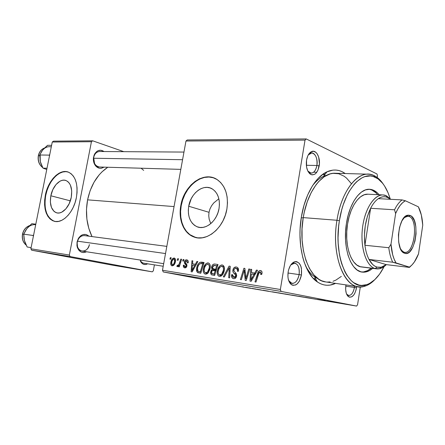 <?xml version="1.0" encoding="UTF-8"?>
<svg xmlns="http://www.w3.org/2000/svg" width="445" height="445" viewBox="0 0 445 445"><rect width="100%" height="100%" fill="white"/><g stroke="black" fill="none" stroke-linecap="round" stroke-linejoin="round"><path stroke-width="0.67" d="M50.841 195.778L70.332 200.84L50.841 195.778L52.827 189.642L56.031 184.525L59.992 181.187L62.078 180.359L64.136 180.147L66.077 180.564L67.829 181.599L69.325 183.218L70.499 185.365L71.717 190.894L71.267 197.33C69.52 207.014 62.016 214.74 56.487 212.782C51.364 210.429 49.478 204.761 50.841 195.778C52.621 185.971 60.392 178.072 66.077 180.564C70.816 183.073 72.546 188.663 71.267 197.33L69.209 203.654L65.877 208.866L61.805 212.148L59.691 212.894L57.639 213.01L55.72 212.493L54.012 211.369L51.464 207.509L50.357 202.041L50.841 195.778M67.935 171.976C59.307 169.317 48.355 181.16 45.735 195.394C43.638 209.161 46.564 217.805 54.507 221.326L54.095 221.232C46.152 217.711 43.226 209.061 45.329 195.288L45.735 195.394L45.329 195.288L44.661 200.072L44.583 204.739L45.112 209.111L46.224 213.033L47.888 216.353L50.046 218.94L52.621 220.681L55.525 221.51L58.651 221.371L61.877 220.264L65.07 218.211L68.107 215.297L70.866 211.625L73.225 207.337L75.088 202.609L76.379 197.641C73.742 212.315 62.434 224.002 54.095 221.232M219.023 208.544C217.082 221.198 205.29 230.621 196.89 226.683C190.115 223.09 187.395 216.276 188.719 206.241L209.005 212.31L208.749 215.803L209.189 219.285L210.763 223.64L209.189 219.285L208.749 215.803L209.005 212.31L209.968 208.911L211.575 205.768L213.734 202.953L218.851 198.776L213.734 202.953L211.575 205.768L209.968 208.911L209.005 212.31L188.719 206.241L191.183 198.798L193.152 195.483L195.516 192.613L198.203 190.282L201.101 188.597L204.121 187.612L207.136 187.378L210.04 187.918L212.716 189.203L215.057 191.211L216.965 193.853L218.367 197.04L219.201 200.651L219.424 204.533L219.023 208.544L218.022 212.504L216.454 216.27L214.39 219.674L211.909 222.589L209.111 224.897L206.118 226.516L203.048 227.384L200.016 227.467L197.146 226.783L194.543 225.365L192.301 223.268L190.51 220.581L189.22 217.405L188.48 213.873L188.313 210.101L188.719 206.241C190.749 193.058 203.66 183.318 212.332 188.964C218.006 192.891 220.236 199.421 219.023 208.544M213.861 177.939L213.856 177.939C200.645 172.977 184.102 187.551 181.215 205.673L180.804 205.551C183.907 185.315 203.994 170.346 217.277 179.674C225.476 185.743 228.68 195.533 226.889 209.044L227.484 202.892L227.122 196.935L225.821 191.417L223.646 186.566L220.692 182.561L217.093 179.552L212.999 177.644L208.571 176.893L203.994 177.305L199.432 178.84L195.055 181.438L191.016 184.981L187.462 189.331L184.514 194.337L182.266 199.805L180.804 205.551L180.175 211.369L180.409 217.054L181.499 222.4L183.418 227.217L186.099 231.322L189.464 234.543L193.391 236.757L197.741 237.858L202.353 237.78L207.047 236.512L211.631 234.087L215.931 230.582L219.752 226.127L222.939 220.909L225.348 215.135L226.889 209.044C223.969 228.062 206.48 242.291 193.831 236.929C183.674 233.358 178.139 219.441 180.804 205.551L181.215 205.673C178.545 219.552 184.085 233.458 194.243 237.035L195.739 237.508M346.549 294.011L347.556 295.063C350.732 296.253 353.024 293.717 354.431 287.459L356.512 287.826C354.871 295.135 352.206 298.1 348.502 296.72C346.099 294.646 345.225 290.858 345.882 285.351L345.654 289.545L346.288 293.277L347.678 295.964L349.603 297.21L351.767 296.832L353.831 294.907L354.726 293.455L356.095 289.851L356.673 286.474L356.512 287.826L354.431 287.459C353.363 292.732 351.428 295.413 348.624 295.502L346.549 294.011M288.688 280.617L290.418 282.77C294.462 284.477 297.36 281.757 299.118 274.598L301.449 275.016C299.407 283.365 296.025 286.552 291.314 284.578C288.466 282.069 287.409 277.852 288.16 271.923L287.921 276.618L288.21 278.826L289.545 282.531L291.681 284.822L292.949 285.323L295.641 284.961L296.96 284.116L299.296 281.262L301.449 275.016L301.41 268.268L300.892 266.294L299.185 263.223L296.815 261.688L295.486 261.582L292.788 262.745L290.39 265.559L288.672 269.62L288.16 271.923C289.205 266.588 291.286 263.229 294.395 261.832C299.769 261.399 302.122 265.793 301.449 275.016L299.118 274.598C297.855 280.45 295.48 283.398 292.003 283.448L288.688 280.617M307.784 170.997L309.559 172.705C313.08 173.917 315.527 171.514 316.896 165.495L319.182 165.924C317.597 172.949 314.749 175.764 310.649 174.357C307.156 171.748 305.782 167.02 306.538 160.167L306.566 167.103L307.823 171.08L309.853 173.806L311.061 174.562L312.334 174.874L314.882 174.151L316.061 173.144L318.008 170.051L319.427 163.66L318.676 157.068L317.062 153.647L315.995 152.44L313.541 151.267L310.972 151.89L308.68 154.237L307.756 155.961L306.538 160.167C307.345 155.85 308.952 153.019 311.361 151.678C316.106 149.031 320.728 157.652 319.182 165.924L316.896 165.495C315.911 170.352 313.986 172.905 311.111 173.155L307.784 170.997M288.01 273.007L299.118 274.598L288.01 273.007M316.868 281.14L316.139 281.034L316.868 281.14M345.765 286.174L354.431 287.459L345.765 286.174M306.332 165.279L316.896 165.495L306.332 165.279M99.469 167.008C95.197 166.107 93.283 162.881 93.728 157.335L94.613 154.053C97.244 150.06 100.381 149.22 104.019 151.539L100.793 150.232L98.067 150.705L96.81 151.45L94.752 153.809L94.034 155.338L93.361 158.793L93.784 162.319L95.224 165.368L96.265 166.564L98.768 168.065L100.136 168.316L101.516 168.221L103.93 167.136C100.242 169.322 97.11 168.355 94.529 164.222C93.428 161.991 93.105 159.588 93.567 157.018L94.557 163.493C95.77 165.712 97.427 166.886 99.519 167.008M78.798 237.819L77.274 242.086L78.798 237.819C82.069 233.898 85.457 233.352 88.95 236.189L85.935 234.498L83.098 234.587L81.708 235.155L80.406 236.039L78.287 238.637L77.063 241.991L76.941 245.568L77.302 247.27L78.798 250.162L81.112 252.015L82.47 252.46L83.883 252.554L86.575 251.77C82.364 253.517 79.282 252.048 77.33 247.353L77.063 241.991L77.497 246.675C79.371 253.528 88.31 251.842 89.395 244.594C88.205 249.039 85.768 251.203 82.091 251.08C78.359 249.984 76.751 246.986 77.274 242.086C78.47 237.691 80.868 235.527 84.472 235.6L166.825 246.38M163.215 266.26L143.746 263.19C142.178 262.895 141.004 261.849 140.214 260.041L141.137 262.428L143.073 264.091L145.404 264.541L147.645 263.802C144.703 265.287 142.317 264.475 140.498 261.382M305.576 265.876C308.107 270.677 311.072 274.281 314.47 276.684L317.875 278.603C313.091 276.529 308.991 272.284 305.576 265.876M335.575 283.376C329.283 286.335 323.176 285.835 317.257 281.869C304.191 273.391 296.62 244.4 301.376 216.971L300.097 228.93L299.963 234.921L300.703 246.58L302.75 257.371L304.23 262.3L308.001 270.949L312.69 277.73L318.08 282.419L320.962 283.932L323.932 284.883L326.947 285.273L329.99 285.106L335.575 283.376M87.582 199.85L174.062 206.575L87.582 199.85L86.486 209.506L86.897 219.151L88.8 228.363L92.015 236.59C86.68 225.459 85.206 213.211 87.582 199.85C90.786 185.048 97.511 174.179 107.773 167.248L101.994 171.853L99.107 174.941L94.051 182.189L90.146 190.605L87.582 199.85M163.265 271.951L281.073 291.419L356.601 306.071L244.194 287.242L163.265 271.951L162.486 270.26L185.971 141.02L305.025 140.125L280.361 289.489L162.486 270.26L185.971 141.02L187.228 139.975L306.232 138.929L376.987 173.984L377.46 175.769L377.199 177.483L377.46 175.769L376.987 173.984L306.232 138.929L187.228 139.975L185.971 141.02L305.025 140.125L306.232 138.929L305.025 140.125L280.361 289.489L281.073 291.419L280.361 289.489L162.486 270.26L163.265 271.951L244.194 287.242L356.601 306.071L281.073 291.419L163.265 271.951M254.534 288.816L255.975 289.072L254.534 288.816M249.261 287.932L250.696 288.188L249.261 287.932M278.57 292.832L285.139 294.045L278.57 292.832M267.846 291.041L263.067 290.24L267.846 291.041M284.878 293.895L292.332 295.269L284.878 293.895M298.751 296.214L306.655 297.672L298.751 296.214M331.558 301.732L327.437 301.026L331.558 301.732M317.546 299.357L322.408 300.308L317.546 299.357M324.8 300.57L319.365 299.663L324.8 300.57M305.526 297.343L311.934 298.539L305.526 297.343M292.076 295.096L298.662 296.309L292.076 295.096M261.209 289.962L256.854 289.211L261.209 289.962M272.412 291.809L279.037 293.044L272.412 291.809M245.701 287.337L250.429 288.21L245.701 287.337M252.265 288.432L256.287 289.2L252.265 288.432M242.141 286.741L243.571 286.997L242.141 286.741M360.322 286.875L357.569 304.725L356.601 306.071L357.569 304.725L360.322 286.875M309.792 173.756L310.26 173.767L309.792 173.756M322.975 174.145L325.123 174.212L322.975 174.145M326.419 172.571L325.512 172.549L326.419 172.571M316.751 172.304L313.636 172.215L316.751 172.304M183.151 259.468L182.689 260.965L183.518 261.087L183.963 259.585L183.151 259.468L183.946 259.635L183.151 259.468L182.689 260.965L183.518 261.087L183.963 259.585L183.151 259.468M177.711 258.679L177.255 260.169L178.072 260.286L178.512 258.795L177.711 258.679L178.495 258.845L177.711 258.679L177.255 260.169L178.072 260.286L178.512 258.795L177.711 258.679M208.143 262.945L207.292 262.989L205.69 263.946L203.654 267.706L203.243 270.549L203.476 272.218L204.222 273.536L205.24 274.126L206.858 273.931L207.865 273.197L209.884 269.447L210.279 267.289L210.096 265.003L209.306 263.523L208.143 262.945C205.584 263.362 204.01 265.315 203.41 268.802C202.876 271.444 203.482 273.219 205.223 274.12L208.165 272.874L210.168 268.146C210.63 265.637 210.057 263.924 208.438 263.006L208.143 262.945M196.912 261.46L195.394 264.28L192.54 263.857L192.802 260.865L191.962 260.742L191.133 271.739L192.151 271.901L197.825 261.593L196.912 261.46L197.791 261.654L196.912 261.46L195.394 264.28L192.54 263.857L192.802 260.865L191.962 260.742L191.133 271.739L192.151 271.901L197.825 261.593L196.912 261.46M214.607 264.024L213.111 264.43L211.976 265.871L211.514 267.829L212.237 269.525L211.153 270.51L210.524 272.852L211.319 274.76L214.624 275.477L218.011 264.519L214.607 264.024C213.049 264.069 212.042 265.098 211.581 267.128L212.237 269.525L210.602 272.062L211.319 274.76L214.624 275.477L218.011 264.519L214.607 264.024M229.08 266.127L223.318 276.862L224.291 277.012L229.236 267.807L228.708 277.719L229.631 277.864L230.243 266.294L229.08 266.127L230.243 266.377L229.08 266.127L223.318 276.862L224.291 277.012L229.236 267.807L228.708 277.719L229.631 277.864L230.243 266.294L229.08 266.127M261.966 273.397L261.971 271.889L261.237 270.788L259.975 270.51L258.634 271.311L254.996 281.902L255.986 282.058L259.174 272.34L259.863 271.884L260.742 272.207L260.687 274.465L261.699 274.459L261.966 273.397C262.233 271.984 261.849 271.05 260.815 270.593L260.47 270.516C259.001 270.599 258.05 271.584 257.611 273.469L254.996 281.902L255.986 282.058L258.512 273.903L260.175 271.884L260.948 273.453L260.687 274.465L261.699 274.459L261.966 273.397M248.794 268.98L245.846 278.62L244.889 268.413L243.893 268.268L240.389 279.577L241.346 279.727L244.277 270.115L245.212 280.344L246.219 280.5L249.762 269.119L248.794 268.98L249.74 269.192L248.794 268.98L245.846 278.62L244.889 268.413L243.893 268.268L240.389 279.577L241.346 279.727L244.277 270.115L245.212 280.344L246.219 280.5L249.762 269.119L248.794 268.98M256.431 270.087L254.746 273.113L251.447 272.618L251.675 269.397L250.713 269.258L250.001 281.107L251.175 281.29L257.488 270.243L256.431 270.087L257.444 270.315L256.431 270.087L254.746 273.113L251.447 272.618L251.675 269.397L250.713 269.258L250.001 281.107L251.175 281.29L257.488 270.243L256.431 270.087M236.278 267.017L234.153 267.629L233.197 268.958L232.846 270.482L233.225 272.429L235.628 275.082L235.444 276.612L234.432 277.324L233.236 277.085L232.59 276.212L232.568 274.704L231.628 274.682L231.895 277.441L233.347 278.598L234.587 278.626L235.527 278.142L236.668 275.627L236.184 273.597L233.92 271.022L234.137 269.197L234.988 268.446L236.456 268.457L237.435 269.436L237.424 271.3L238.381 271.3L238.231 268.363L237.396 267.401L236.278 267.017C234.571 266.872 233.447 267.851 232.913 269.959C232.679 271.506 233.08 272.657 234.115 273.414L235.505 274.849L235.678 275.928L233.864 277.313L232.568 274.704L231.584 274.932C231.339 276.862 231.928 278.081 233.341 278.592L233.603 278.648C235.155 278.826 236.162 277.941 236.618 276L236 273.33L233.92 271.022L233.853 269.987C234.226 268.736 234.938 268.185 235.984 268.341L237.48 269.575L237.424 271.3L238.381 271.3C238.82 269.153 238.281 267.762 236.762 267.122L236.278 267.017M222.216 264.981L221.332 265.025L219.68 265.993L217.594 269.82L217.182 272.713L217.433 274.409L218.206 275.761L219.096 276.312L220.942 276.167L221.977 275.422L223.034 274.064L224.046 271.606L224.447 269.414L224.247 267.083L223.418 265.576L222.216 264.981C219.569 265.404 217.95 267.384 217.344 270.933C216.81 273.614 217.438 275.416 219.229 276.351L222.283 275.093L224.336 270.287C224.803 267.74 224.202 265.993 222.533 265.048L222.216 264.981M188.218 262.778L188.196 261.132L187.473 260.108L185.999 259.863L184.981 260.52L184.447 261.577L184.43 262.962L186.01 265.053L186.071 265.943L185.665 266.689L184.909 266.867L184.297 266.344L184.213 265.192L183.373 265.203L183.824 267.378L185.482 267.823L186.811 266.349L186.878 264.68L185.231 262.394L185.726 260.993L187.067 261.082L187.345 262.939L188.218 262.778C188.463 261.243 188.057 260.281 186.995 259.897L186.728 259.841C185.593 259.696 184.814 260.353 184.397 261.821L184.553 263.295L186.099 265.303L186.071 265.943L184.909 266.867L184.213 265.192L183.373 265.203C183.184 266.638 183.601 267.512 184.619 267.823L184.803 267.862C185.865 267.957 186.572 267.3 186.922 265.899L185.226 261.855L186.65 260.837L187.345 262.939L188.218 262.778M201.652 262.149L199.766 262.439L198.403 263.746L197.146 266.199L196.523 269.37L197.291 272.307L200.756 273.269L204.083 262.5L200.294 262.222C198.331 263.312 197.124 265.248 196.679 268.029C196.223 270.043 196.562 271.578 197.702 272.64L200.756 273.269L204.083 262.5L201.652 262.149M174.151 258.022L172.354 258.868L171.008 261.593L170.741 264.119L171.052 265.125L171.887 265.837L173.645 265.359L175.308 262.194L175.408 259.168L174.151 258.022C172.354 258.367 171.247 259.824 170.83 262.394C170.468 264.146 170.847 265.298 171.959 265.86L172.093 265.882C173.939 265.565 175.074 264.057 175.486 261.365C175.797 259.691 175.413 258.589 174.34 258.061L174.151 258.022M180.809 259.129L179.068 264.197L178.145 265.376L177.383 265.175L176.849 266.338L177.822 266.566L178.957 265.164L178.467 266.733L179.279 266.861L181.627 259.246L180.809 259.129L181.61 259.302L180.809 259.129L179.841 262.166C179.502 263.796 178.801 264.903 177.744 265.487L177.383 265.175L176.849 266.338L177.344 266.7L178.957 265.164L178.467 266.733L179.279 266.861L181.627 259.246L180.809 259.129M170.385 257.616L169.929 259.09L170.73 259.207L171.169 257.733L170.385 257.616L171.153 257.783L170.385 257.616L169.929 259.09L170.73 259.207L171.169 257.733L170.385 257.616M312.607 185.576C317.09 179.847 321.863 176.381 326.936 175.163L323.387 176.404C319.571 178.172 315.983 181.232 312.607 185.576M31.662 250.207L70.132 256.565L152.273 271.845L113.486 265.348L31.662 250.207L30.872 248.783L52.265 142.022L91.431 141.727L69.342 255.057L30.872 248.783L52.265 142.022L53.495 141.154L92.677 140.809L123.788 151.667L92.677 140.809L53.495 141.154L52.265 142.022L91.431 141.727L92.677 140.809L91.431 141.727L69.342 255.057L70.132 256.565L69.342 255.057L30.872 248.783L31.662 250.207L113.486 265.348L152.273 271.845L70.132 256.565L31.662 250.207M154.409 264.87L153.319 270.833L152.273 271.845L153.319 270.833L154.409 264.87M76.379 197.641L77.041 192.629L77.052 187.779L76.412 183.296L75.16 179.352L73.347 176.103L71.05 173.667L68.369 172.126L65.409 171.536L62.289 171.898L59.129 173.183L56.042 175.347L53.15 178.284L50.541 181.888L48.321 186.027L46.564 190.549L45.329 195.288C48.054 180.331 59.964 168.238 68.675 172.248C75.733 176.12 78.298 184.586 76.379 197.641M143.663 170.374L141.093 168.216M94.613 154.053L93.728 157.335C94.651 153.653 96.61 151.712 99.608 151.506M345.954 284.9L345.882 285.351L345.954 284.9M345.203 173.533L341.966 171.637L339.068 170.58L336.075 170.062L333.016 170.101L326.819 171.881L323.743 173.622L317.802 178.762L312.357 185.977L307.656 195.01L303.935 205.49L301.376 216.971C304.881 194.921 315.555 176.776 327.047 171.776C333.516 168.972 339.568 169.556 345.203 173.533M308.24 154.977L311.75 152.93C315.789 154.042 317.502 158.231 316.896 165.495C318.22 158.398 314.237 151.022 310.171 153.303L308.24 154.977M354.587 286.168L354.431 287.459L354.587 286.168M290.813 264.903L294.757 263.117C298.322 264.319 299.78 268.146 299.118 274.598C299.691 266.689 297.672 262.928 293.055 263.318L290.813 264.903M213.4 177.789L208.972 177.032L204.394 177.444L199.833 178.979L195.455 181.577L191.422 185.114L187.868 189.464L184.92 194.465L182.672 199.933L181.215 205.673L180.587 211.486L180.82 217.166L181.91 222.511L183.83 227.328L186.511 231.428L189.876 234.648L195.728 237.502M65.81 171.653L62.695 172.015L59.53 173.305L56.448 175.458L53.55 178.401L50.947 182.005L48.727 186.138L46.97 190.655L45.735 195.394L45.067 200.178L44.995 204.839L45.524 209.211L46.636 213.133L48.299 216.448L50.457 219.035L53.033 220.776M245.701 275.983L244.717 275.778L245.701 275.983M245.356 272.663L244.377 272.451L245.356 272.663M245.095 270.293L244.277 270.115L245.095 270.293M244.895 268.491L243.893 268.268L244.895 268.491M246.747 278.804L245.846 278.62L246.747 278.804M247.581 276.117L246.608 275.917L247.581 276.117M254.473 274.504L254.546 273.291L254.473 274.504M251.67 269.47L250.713 269.258L251.67 269.47M255.469 273.491L251.447 272.618L255.469 273.491M255.725 273.325L254.746 273.113L255.725 273.325M253.984 274.398L252.109 277.674L253.122 277.886L252.109 277.674L250.936 279.938L251.842 280.127L250.936 279.938L251.353 274.003L254.991 274.615L253.984 274.398L250.936 279.938L251.353 274.003L253.984 274.398M261.916 273.664L260.948 273.453L261.916 273.664M258.584 273.681L257.611 273.469L258.584 273.681M238.409 271.122L237.496 270.927L238.409 271.122M238.509 269.798L237.48 269.575L238.509 269.798M236.334 268.418L238.398 268.869M232.496 275.121L231.584 274.932L232.496 275.121M232.54 274.871L231.628 274.682L232.54 274.871M235.917 277.73L233.864 277.313L235.917 277.73M236.595 276.117L235.678 275.928L236.595 276.117M236.679 275.093L235.505 274.849L236.679 275.093M236.351 273.881L234.115 273.414L236.351 273.881M233.831 270.154L232.913 269.959L233.831 270.154M237.941 268.769L238.27 268.463L237.941 268.769M229.993 271.022L229.03 270.816L229.993 271.022M230.154 268.007L229.236 267.807L230.154 268.007M218.228 271.116L217.344 270.933L218.228 271.116M223.446 270.093L221.732 274.12L222.856 274.348L221.732 274.12L219.691 275.082L221.871 275.522L219.552 275.049C218.284 274.376 217.839 273.091 218.211 271.194C218.645 268.396 219.88 266.761 221.922 266.282L222.133 266.333C223.345 267.017 223.779 268.268 223.446 270.093L224.336 270.282L223.446 270.093L222.85 272.268L221.504 274.348L220.231 275.077L218.829 274.621L218.145 273.074L218.161 271.506L218.84 269.047L219.958 267.211L221.399 266.299L222.617 266.583L223.423 267.94L223.446 270.093M224.141 266.761L222.094 266.321M214.64 275.422L211.319 274.76L214.64 275.422M214.824 274.815L214.668 274.231L214.824 274.815M211.47 272.234L210.602 272.062L211.47 272.234M215.742 270.76L216.17 270.46L215.742 270.76M216.203 270.354L212.237 269.525L216.203 270.354M216.226 270.282L215.736 269.509L216.226 270.282M212.443 267.306L211.581 267.128L212.443 267.306M216.793 265.687L217.866 264.981L216.793 265.687M215.18 270.643L214.128 274.053L215.007 274.231L212.621 273.82L214.985 274.292L212.276 273.753L211.486 272.145L212.243 270.666L213.745 270.427L216.059 270.827L215.18 270.643L214.128 274.053L211.664 273.414L211.531 271.934L212.243 270.666L215.18 270.643M216.715 265.671L215.575 269.364L216.454 269.548L213.711 269.08L216.42 269.648L213.35 269.008L212.449 267.289L214.19 265.359L217.594 265.86L216.715 265.671L215.575 269.364L212.571 268.519L212.554 266.861L213.433 265.609L216.715 265.671M184.191 265.376L183.373 265.203L184.191 265.376M186.394 267.167L185.02 266.889L186.394 267.167M186.878 266.11L186.071 265.943L186.878 266.11M186.967 265.481L186.099 265.303L186.967 265.481M186.906 264.781L185.548 264.502L186.906 264.781M186.138 263.629L184.553 263.295L186.138 263.629M185.209 261.988L184.397 261.821L185.209 261.988M187.028 259.908L186.728 259.841L187.028 259.908M195.817 265.242L195.867 264.558L195.817 265.242M192.796 260.926L191.962 260.742L192.796 260.926M196.162 264.619L192.54 263.857L196.162 264.619M196.245 264.458L195.394 264.28L196.245 264.458M194.71 265.481L193.03 268.535L193.903 268.713L193.03 268.535L191.967 270.649L192.752 270.805L191.967 270.649L192.435 265.142L195.583 265.665L194.71 265.481L191.967 270.649L192.435 265.142L194.71 265.481M200.762 273.247L197.702 272.64L200.762 273.247M200.995 272.49L200.829 272.04L200.995 272.49M197.519 268.202L196.679 268.029L197.519 268.202M203.304 263.735L203.816 263.362L203.304 263.735M203.927 263.001L200.294 262.222L203.927 263.001M202.825 263.635L200.283 271.878L201.134 272.045L199.048 271.684L201.118 272.095L198.014 271.328L197.513 268.229C198.031 265.014 199.438 263.429 201.73 263.473L203.677 263.813L202.825 263.635L200.283 271.878L198.253 271.472L197.686 270.949L197.38 269.525L197.764 267.122L198.631 265.075L199.822 263.735L202.825 263.635M204.261 268.975L203.41 268.802L204.261 268.975M209.311 267.962L207.631 271.917L208.722 272.14L207.631 271.917L205.657 272.868L207.765 273.291L205.534 272.841C204.305 272.19 203.877 270.927 204.244 269.053C204.678 266.31 205.879 264.697 207.854 264.224L208.049 264.269C209.222 264.931 209.645 266.16 209.311 267.962L210.173 268.14L209.311 267.962L208.722 270.098L207.415 272.145L206.18 272.863L204.822 272.418L204.172 270.899L204.244 269.053L204.861 266.944L205.957 265.142L207.353 264.241L208.527 264.514L209.3 265.849L209.311 267.962M208.36 269.904L208.249 271.077M171.609 262.556L170.83 262.394L171.609 262.556M174.668 261.365C174.395 263.312 173.606 264.502 172.298 264.931L173.778 265.226L172.232 264.914L171.614 262.517C171.909 260.631 172.693 259.452 173.967 258.979L174.668 261.365L175.458 261.526L174.668 261.365L173.873 263.696L172.971 264.764L172.037 264.836L171.57 264.019L171.931 261.337L173.099 259.329L173.856 258.973L174.446 259.263L174.668 261.365M179.752 265.326L178.957 265.164L179.752 265.326M177.861 266.538L176.849 266.338L177.861 266.538M178.64 265.665L177.744 265.487L178.64 265.665M180.676 262.339L179.841 262.166L180.676 262.339M325.328 300.714L322.831 300.297L325.328 300.714M296.442 295.88L291.581 295.041L296.442 295.88M289.05 294.707L287.186 294.34L289.044 294.707M287.781 294.395L284.789 293.906L287.781 294.395M268.658 291.23L266.46 290.858L268.658 291.23M274.426 292.159L277.719 292.782L274.426 292.159M282.898 293.617L278.136 292.793L282.898 293.617M248.499 287.843L245.679 287.353L248.499 287.843M361.59 271.978C364.872 272.134 368.065 270.866 371.18 268.179L367.62 270.616L363.543 271.912L361.59 271.984M372.637 268.363C369.272 271.272 365.829 272.518 362.297 272.101C350.732 271.35 342.389 247.197 346.46 223.273L348.185 215.135L350.666 207.665L353.781 201.179L357.396 195.945L361.346 192.14L365.473 189.904L369.595 189.281L373.566 190.254L377.232 192.746L379.101 194.754C376.32 191.339 373.177 189.514 369.661 189.281C360.072 188.385 349.453 203.282 346.46 223.273L345.57 231.734L345.554 240.15L346.405 248.154L348.085 255.402L350.504 261.604L353.547 266.511L357.085 269.959L360.962 271.834L365.017 272.106L369.089 270.805L372.637 268.363M368.377 174.195L335.324 173.255C322.013 172.226 307.306 191.461 303.24 217.611L336.965 220.269C341.076 193.119 355.488 173.149 368.377 174.195C374.162 174.546 379.162 177.9 383.373 184.269C380.597 180.047 377.405 177.116 373.8 175.469C359.949 168.305 341.654 188.797 336.965 220.269L339.39 220.714C343.929 190.182 361.613 170.218 375.046 177.132C381.721 180.375 386.727 187.495 390.07 198.492L388.051 192.774L384.558 185.999L382.539 183.179L378.016 178.84L372.988 176.392L370.335 175.936L364.878 176.615L362.124 177.761L356.712 181.655L354.109 184.38L349.258 191.267L347.061 195.377L343.267 204.7L341.716 209.823L339.39 220.714L338.645 226.36L338.039 237.725L338.183 243.315L339.357 254.006L340.364 258.984L341.638 263.651L344.914 271.845L346.878 275.299L351.322 280.756L353.758 282.72L358.92 285.056L361.59 285.429L366.98 284.589L369.65 283.409L374.812 279.621L379.596 274.098L383.84 267.072M301.259 217.7L303.201 217.85L301.259 217.7M376.526 268.847L375.235 268.585L377.015 267.1C373.922 266.182 371.258 263.629 369.016 259.446L392.724 262.222L409.45 267.117L409.422 267.412L386.216 264.619L369.016 259.446L372.693 264.502L374.796 266.121L377.015 267.1L379.307 267.428L381.632 267.117L383.952 266.171L386.216 264.619L381.176 267.228L377.015 267.1L375.235 268.585L379.602 268.702C381.932 268.168 384.174 266.816 386.332 264.636C383.167 267.812 379.897 269.219 376.526 268.847L361.562 266.967C351.322 266.333 343.979 245.084 347.551 224.091C350.176 206.53 359.538 193.386 368.032 194.209M351.122 183.368L346.605 178.161L344.107 176.214L338.734 173.756L333.016 173.339L330.095 173.928L324.272 176.71L318.676 181.588L316.045 184.764L311.244 192.474L307.267 201.719L304.297 212.12L303.24 217.611C297.677 249.011 309.609 280.628 325.662 281.919L358.37 286.725C342.817 285.562 331.375 252.882 336.965 220.269L303.24 217.611L302.038 228.864L302.099 240.061L303.412 250.691L305.904 260.292L309.442 268.457L313.853 274.877L318.926 279.327L321.64 280.773L325.723 281.93M384.091 266.583C378.851 276.901 372.637 283.053 365.456 285.039C348.318 290.724 333.144 256.759 339.39 220.714L336.965 220.269C330.513 257.433 346.255 292.376 363.932 286.458C367.815 285.484 371.508 283.142 375.024 279.421C369.723 285.006 364.171 287.437 358.37 286.725M327.286 282.074L330.157 281.935M333.021 281.279L335.858 280.127L341.332 276.395M368.844 189.275C372.103 189.692 375.029 191.495 377.627 194.682L375.758 192.674L372.087 190.187M362.953 267.039L360.25 266.7L356.846 265.02L353.742 261.966L351.077 257.638L348.963 252.193L347.501 245.84L346.761 238.843L346.777 231.483L347.551 224.091L349.058 216.971L351.222 210.435L353.947 204.75L357.113 200.144L360.578 196.785L364.199 194.788L367.837 194.204M40 160.044L40.795 163.276L42.993 168.127L46.758 169.495L42.993 168.127L47.009 168.26L42.993 168.127L40.289 161.552L39.722 154.994L49.122 155.116L49.745 154.604L49.122 155.116L39.722 154.994L42.592 150.132L47.571 145.32L51.603 145.315L47.571 145.32L43.682 148.886L41.763 151.294M44.561 147.985C41.402 149.22 39.371 151.767 38.47 155.633L38.47 155.633C39.193 152.379 40.806 150.015 43.31 148.547M38.47 155.633L39.694 155.65L38.47 155.633C37.719 160.667 39.115 164.628 42.664 167.515C39.115 164.628 37.719 160.667 38.47 155.633M40.15 155.439L40.289 161.552L39.722 154.994L41.641 151.4L43.538 149.114M49.122 155.116L49.501 155.811L49.122 155.116M40.289 161.552L40.74 163.004M51.286 146.9C47.938 146.227 45.04 147.306 42.592 150.132M93.6 158.242L182.578 159.71L93.6 158.242M165.523 253.55L77.497 241.179L165.523 253.55M24.097 238.954L24.92 242.136L27.145 246.997L31.106 247.637L27.145 246.997L24.397 240.439L23.752 234.165L33.019 235.472L33.648 234.943L33.019 235.472L33.52 235.561L33.019 235.472L33.397 236.184L33.019 235.472L23.752 234.165L26.75 228.769L31.823 223.696L35.8 224.185L31.823 223.696L27.868 227.428L25.899 230.015M26.16 245.095C23.062 242.43 21.877 238.776 22.617 234.142L22.617 234.142C21.877 238.776 23.062 242.43 26.16 245.095M23.746 234.304L22.617 234.142L23.746 234.304M27.724 227.651L25.766 230.154L23.752 234.165L24.036 238.793L24.864 241.852M30.505 247.559L31.083 247.737M29.67 225.587C26.01 226.956 23.663 229.804 22.617 234.142C23.496 230.326 25.487 227.618 28.591 226.021M35.706 224.675C32.251 224.33 29.264 225.693 26.75 228.769M409.105 216.437L406.763 216.192L403.915 217.822L407.843 216.125L409.105 216.437L406.496 216.259L409.105 216.437C418.728 219.741 414.467 254.162 404.627 252.304L403.793 252.115L404.372 253.155C394.815 250.485 397.875 216.103 407.748 215.224L410.223 215.491L409.105 216.437L410.223 215.491L411.792 216.554L414.339 220.62L415.83 226.683L416.053 233.847L414.985 241.073L412.776 247.32L409.739 251.67L408.043 252.91L406.307 253.444L404.6 253.244L402.992 252.309L400.311 248.382L398.698 242.23L398.431 234.804L399.56 227.295L401.896 220.909L405.056 216.648L406.791 215.53L408.532 215.141L410.223 215.491C420.875 219.257 415.235 257.622 404.6 253.244L401.09 249.957L403.793 252.115C413.867 256.292 419.212 219.975 409.105 216.437M402.642 251.992L403.621 252.098L402.642 251.992M387.623 197.485L390.348 199.288L387.623 197.485L385.381 196.807L383.062 196.768L380.703 197.385L378.356 198.648C381.448 196.595 384.458 196.173 387.384 197.385L386.343 195.772L387.623 197.485M390.805 199.316L386.343 195.772L390.805 199.316M386.343 195.772L386.099 195.661C377.071 191.534 365.829 205.284 362.814 225.621C359.66 245.913 365.834 266.205 375.235 268.585L360.25 266.7L375.235 268.585C366.391 266.294 360.261 248.215 362.391 228.88C364.422 209.528 374.117 194.226 383.101 194.955L386.171 195.761M364.917 245.267L370.629 208.271L367.392 216.404L365.262 225.787L364.411 235.678L364.917 245.267C363.498 231.639 365.406 219.307 370.629 208.271C372.916 203.827 375.491 200.617 378.356 198.648C375.491 200.617 372.916 203.827 370.629 208.271L394.531 209.795L395.616 213.567L390.994 244.183L388.797 247.72L364.917 245.267L370.629 208.271L394.531 209.795C396.779 205.228 399.299 201.941 402.091 199.916L378.356 198.648L402.091 199.916C399.299 201.941 396.779 205.228 394.531 209.795L395.616 213.567L390.994 244.183L392.69 254.796L394.175 259.235L396.022 262.928L409.45 267.117L412.003 264.92L414.412 261.916L418.528 253.845L422.75 225.109L421.326 214.985L418.372 206.819L405.339 200.756L402.091 199.916L405.339 200.756L402.675 202.653L400.111 205.468L397.735 209.139L395.616 213.567C398.37 207.053 401.613 202.781 405.339 200.756L418.372 206.819C420.848 211.62 422.305 217.716 422.75 225.109L418.528 253.845C416.058 260.175 413.032 264.597 409.45 267.117L409.422 267.412L386.216 264.619L369.016 259.446C367.019 255.619 365.651 250.897 364.917 245.267C365.651 250.897 367.019 255.619 369.016 259.446L392.724 262.222C390.805 258.317 389.492 253.483 388.797 247.72L364.917 245.267M410.791 266.082L409.422 267.412L410.791 266.082M388.797 247.72C389.492 253.483 390.805 258.317 392.724 262.222L396.022 262.928C393.258 258.322 391.583 252.07 390.994 244.183L388.797 247.72M57.171 212.949L56.487 212.782M194.243 237.035L193.831 236.929M347.556 295.063L348.502 296.72M290.418 282.77L291.314 284.578M309.559 172.705L310.649 174.357M289.923 283.126L290.652 283.237M347.178 295.274L347.729 295.363M309.136 173.099L309.837 173.122M94.557 163.493L94.529 164.222M77.497 246.675L77.33 247.353M314.47 276.684L317.257 281.869M96.682 166.925L180.82 169.373M315.627 278.831L313.402 278.509L315.627 278.831M322.514 174.484L324.85 174.551L322.514 174.484M323.387 176.404L327.047 171.776M309.72 152.913L310.449 152.919M292.665 262.839L293.4 262.939M310.171 153.303L311.361 151.678M293.055 263.318L294.395 261.832M233.341 278.592L233.642 278.653M222.133 266.333L224.141 266.766M212.565 273.809L214.985 274.298M213.656 269.075L216.42 269.653M198.948 271.667L201.118 272.101M373.8 175.469L375.046 177.132M363.932 286.458L365.456 285.039M44.578 147.968C41.318 149.22 39.243 151.778 38.348 155.644M42.698 167.581C39.038 164.695 37.586 160.728 38.342 155.678M99.547 151.506L183.963 152.073M163.688 263.663L82.091 251.08M26.188 245.145C22.979 242.453 21.749 238.781 22.495 234.137C23.535 229.781 25.938 226.922 29.698 225.559M406.763 216.192L407.748 215.224M403.576 252.031L404.372 253.155M405.935 215.992L406.902 216.059M379.602 268.702L381.176 267.228M367.909 194.204L382.978 194.949M386.099 195.661L387.384 197.385M402.758 252.104L403.698 252.204"/></g></svg>

